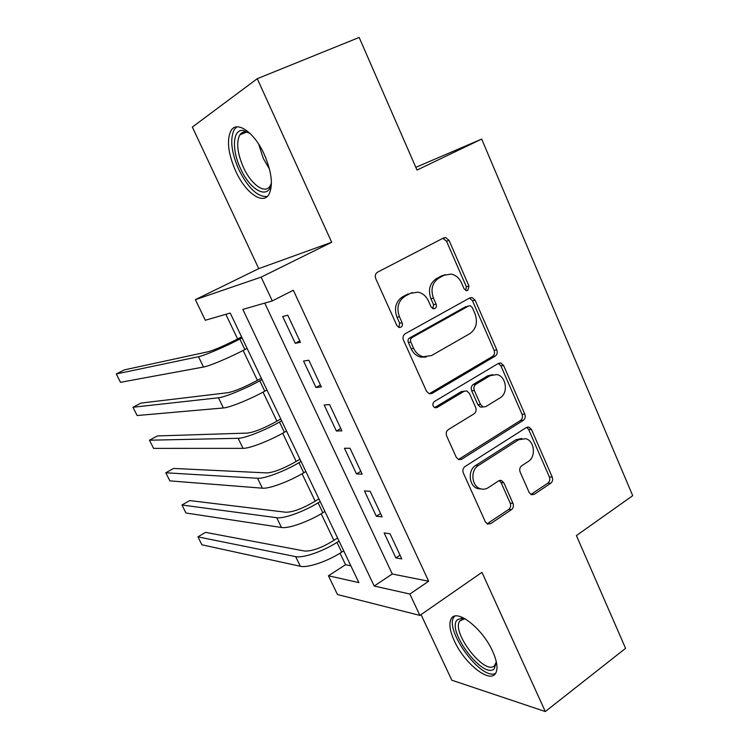 <?xml version="1.0" encoding="UTF-8"?>
<svg xmlns="http://www.w3.org/2000/svg" width="749" height="749" viewBox="0 0 749 749"><rect width="100%" height="100%" fill="white"/><g stroke="black" fill="none" stroke-linecap="round" stroke-linejoin="round"><path stroke-width="1.12" d="M467.844 290.397L468.977 286.062L449.072 240.401L445.664 237.564L443.633 237.91L377.533 272.187C375.352 273.647 374.753 275.791 375.745 278.619L396.914 325.609L399.086 327.491L400.902 327.247C402.4 326.19 402.803 324.692 402.129 322.744L399.414 316.724C396.315 307.792 398.178 300.976 404.994 296.258L410.527 293.28L418.129 292.147C422.708 293.196 426.134 296.127 428.409 300.92L431.049 306.875L433.24 308.766L434.916 308.522C436.358 307.493 436.751 306.023 436.096 304.113L433.456 298.158C430.441 289.357 432.239 282.673 438.83 278.085L444.185 275.211L451.198 274.087C455.804 275.061 459.24 277.982 461.524 282.86L464.09 288.749L466.29 290.64L467.844 290.397M465.822 290.509L466.346 286.67L446.498 241.178L442.818 238.332M398.861 327.435L399.666 323.231L396.97 317.23L399.414 316.724M432.885 308.672L433.549 304.656L430.918 298.729L433.456 298.158M492.72 651.499C482.609 628.448 456.834 608.422 451.413 618.44C448.679 623.018 449.643 630.489 454.306 640.844C463.959 662.762 489.312 683.575 495.445 673.613C498.197 669.231 497.28 661.854 492.72 651.499M264.294 154.472C254.454 132.358 236.909 120.224 231.038 130.569C226.47 139.941 228.024 153.47 235.71 171.165C245.251 192.362 262.44 205.095 268.741 194.721C273.366 185.892 271.887 172.476 264.294 154.472L265.82 157.983M529.169 492.524L531.444 494.743L534.252 494.34L550.74 483.245C552.593 481.682 553.09 479.622 552.228 477.076L531.481 429.458L528.981 427.108L526.397 427.492L464.979 466.571C462.957 468.181 462.414 470.325 463.341 472.993L485.361 521.875L487.571 524.057L490.661 523.654L511.427 509.685C513.365 508.065 513.88 505.959 512.99 503.365L503.834 482.768L501.493 480.502L498.609 480.895L488.245 487.674C485.698 489.275 483.039 489.621 480.268 488.704C471.505 486.167 470.175 470.194 478.339 465.541L518.683 439.729L525.742 438.68C534.505 440.777 536.256 456.834 528.242 461.515L521.688 465.803C519.778 467.367 519.263 469.454 520.143 472.057L529.169 492.524M409.862 594.032L419.899 615.416L337.49 594.547L328.446 575.775L358.865 582.6L230.224 313.054L205.301 320.254L195.377 299.656L261.12 277.13L272.29 300.92L242.835 309.421L374.2 586.036L409.862 594.032L428.662 581.243L293.327 290.247L272.29 300.92M257.253 78.692L192.343 127.068L258.751 268.638L331.704 242.273L257.253 78.692L359.164 37.45L417.006 170.07L481.673 139.071L632.708 495.679L576.402 535.582L625.584 648.344L545.309 711.55L481.953 572.358L419.899 615.416M331.704 242.273L261.12 277.13M495.229 356.093C497.177 354.623 497.701 352.564 496.802 349.914L475.147 300.218L472.057 297.54L469.82 297.896L405.218 333.736C403.093 335.243 402.513 337.387 403.477 340.168L426.509 391.259L429.261 393.777L432.061 393.412L495.229 356.093L492.524 356.43C494.471 354.97 494.995 352.919 494.106 350.279L472.497 300.77L469.445 298.102M503.618 365.54L524.815 414.169C525.695 416.772 525.18 418.831 523.279 420.348L461.684 459.249L458.725 459.633L456.263 457.283L446.666 436.002C445.73 433.306 446.282 431.162 448.333 429.58L474.07 413.804C476.064 412.259 476.598 410.152 475.681 407.493L469.445 393.431L466.73 390.941L464.071 391.315L437.032 407.512L435.047 407.774C432.407 406.005 432.173 403.926 434.345 401.539L498.413 363.396L500.838 363.022L503.618 365.54L500.894 365.84L522.034 414.3L524.815 414.169M421.041 614.62L451.806 680.195L545.309 711.55M300.452 342.302L287.775 315.217L282.682 316.509L295.256 343.323L300.452 342.302M321.321 386.905L308.831 360.222L303.57 361.074L315.966 387.495L321.321 386.905M341.881 430.853L329.579 404.563L324.158 404.984L336.367 431.021L341.881 430.853M362.151 474.164L350.026 448.258L344.446 448.258L356.487 473.92L362.151 474.164M382.121 516.847L370.175 491.307L364.445 490.913L376.307 516.201L382.121 516.847M264.743 303.092L392.279 574.006L428.662 581.243M384.153 532.951L395.847 557.883L401.801 558.913L390.023 533.747L384.153 532.951M225.842 314.327L237.62 338.96M243.116 350.457L257.403 380.342M263.039 392.13L276.915 421.153M282.691 433.231L296.164 461.421M302.072 473.761L315.16 501.147M321.181 513.748L333.895 540.338M340.046 553.202L345.551 564.727L350.832 565.776M481.673 139.071L415.817 167.345M345.551 564.727L328.446 575.775M258.751 268.638L195.377 299.656M392.279 574.006L374.2 586.036M295.256 343.323L299.797 340.907M315.966 387.495L320.432 385.005M336.367 431.021L340.767 428.465M356.487 473.92L360.803 471.299M376.307 516.201L380.558 513.514M395.847 557.883L400.032 555.131M445.383 274.658L441.62 275.866L444.185 275.211M430.918 298.729C427.913 289.966 429.701 283.3 436.283 278.731L441.62 275.866M412.034 292.606L410.527 293.28M396.97 317.23C393.88 308.335 395.734 301.538 402.531 296.838L408.046 293.88M429.233 393.768L492.524 356.43M472.329 307.605L470.185 305.732L468.593 305.985L412.025 337.574C410.546 338.632 410.143 340.13 410.817 342.068L413.645 348.369C415.751 352.779 418.878 355.569 423.045 356.739L431.518 355.569L469.848 333.633C476.224 328.961 477.946 322.332 475.016 313.756L472.329 307.605M467.357 306.238L468.593 305.985M426.125 357.086L420.526 357.086C416.378 355.925 413.251 353.144 411.154 348.753L408.327 342.471C407.653 340.542 408.055 339.054 409.534 338.005L465.962 306.519M458.435 459.521L520.508 420.451C522.409 418.944 522.914 416.884 522.034 414.3M464.427 391.128L461.45 391.53L434.598 407.596M500.098 397.85C508.571 393.253 506.315 376.401 496.971 374.584L490.323 375.595L475.943 384.209C473.948 385.726 473.405 387.823 474.323 390.491L480.54 404.526L483.18 406.969L485.829 406.595L500.098 397.85M492.645 374.612L487.636 375.858L490.323 375.595M482.646 407.007L480.502 407.128L477.871 404.694L471.673 390.706C470.756 388.048 471.299 385.96 473.284 384.443L487.636 375.858M500.894 365.84L498.385 363.415M521.847 438.465L515.921 439.757L518.683 439.729M481.373 489.022L477.59 488.563C468.846 486.026 467.526 470.11 475.671 465.475L515.921 439.757M487.065 523.813L508.674 509.46C510.603 507.85 511.118 505.753 510.228 503.159L501.1 482.637L499.218 480.577M530.872 494.48L547.894 483.124C549.747 481.57 550.243 479.519 549.382 476.973L528.682 429.533L526.65 427.351M241.609 336.9L235.542 340.037C223.333 346.178 214.186 350.083 208.11 351.749L124.39 369.866L116.292 373.957L198.485 356.711C204.374 355.597 224.503 347.03 239.858 339.044L242.077 337.902M116.292 373.957L120.477 382.318L203.503 367.029C209.458 366.074 229.578 357.591 244.876 349.549L247.086 348.397M271.428 182.391C269.752 200.638 250.643 191.435 240.616 168.74C231.516 149.894 232.555 128.809 243.285 130.466L250.194 133.547M249.408 132.994L245.99 131.955C243.369 131.702 241.318 132.676 239.83 134.904C236.113 142.376 237.311 153.199 243.425 167.373C251.065 184.394 264.903 194.497 269.977 186.173L271.297 183.336M236.843 126.89L234.334 129.437C229.746 138.752 231.263 152.187 238.875 169.751C248.228 188.261 257.684 197.165 267.243 196.491M496.353 661.957L494.312 668.726C483.526 680.045 446.207 630.433 457.208 619.891L461.702 618.15L465.429 618.955M465.541 619.03L464.38 618.899L459.895 620.902C450.683 631.566 484.809 676.094 494.546 665.674L496.325 661.826M454.615 616.202L454.166 616.764C443.483 629.057 481.204 681.103 495.613 673.379M261.326 378.226L255.353 381.447C243.313 387.71 234.165 391.455 227.93 392.691L140.981 403.084L132.976 407.259L218.446 397.785C224.588 397.279 244.717 389.068 259.819 380.838L262.01 379.659M132.976 407.259L137.123 415.526L223.399 407.962C229.597 407.606 249.726 399.479 264.772 391.193L266.953 390.004M280.781 418.991L274.902 422.296C263.011 428.671 253.874 432.267 247.47 433.081L157.384 435.937L149.482 440.206L238.145 438.305C244.52 438.38 264.65 430.516 279.508 422.062L281.661 420.844M149.482 440.206L153.582 448.379L243.022 448.351C249.464 448.567 269.584 440.796 284.395 432.276L286.539 431.049M299.965 459.193L294.179 462.582C282.448 469.08 273.31 472.525 266.756 472.919L173.618 468.425L165.81 472.778L257.562 478.274C264.182 478.929 284.302 471.402 298.935 462.713L301.051 461.468M165.81 472.778L169.864 480.867L262.384 488.189C269.06 488.975 289.18 481.532 303.748 472.788L305.854 471.533M318.905 498.871L313.194 502.336C301.622 508.946 292.484 512.241 285.781 512.232L189.666 500.566L181.951 505.004L276.737 517.718C283.581 518.917 303.701 511.726 318.091 502.813L320.179 501.54M181.951 505.004L185.967 512.999L281.484 527.493C288.384 528.831 308.504 521.716 322.838 512.756L324.916 511.473M337.584 538.007L331.966 541.555C320.544 548.268 311.406 551.423 304.562 551.03L205.535 532.361L197.923 536.874L295.64 556.629C302.708 558.37 322.819 551.498 336.984 542.37L339.044 541.068M197.923 536.874L201.893 544.785L300.33 566.272C307.455 568.154 327.566 561.357 341.675 552.182L343.716 550.871M466.346 286.67L468.977 286.062M399.666 323.231L402.129 322.744M433.549 304.656L436.096 304.113M436.283 278.731L438.83 278.085M402.531 296.838L404.994 296.258M446.498 241.178L449.072 240.401M429.514 393.618L432.061 393.412M472.497 300.77L475.147 300.218M494.106 350.279L496.802 349.914M409.534 338.005L412.025 337.574M408.327 342.471L410.817 342.068M411.154 348.753L413.645 348.369M520.508 420.451L523.279 420.348M459.053 459.212L461.684 459.249M461.45 391.53L464.071 391.315M434.729 407.653L437.032 407.512M473.284 384.443L475.943 384.209M471.673 390.706L474.323 390.491M477.871 404.694L480.54 404.526M475.671 465.475L478.339 465.541M501.1 482.637L503.834 482.768M510.228 503.159L512.99 503.365M508.674 509.46L511.427 509.685M487.955 523.382L490.661 523.654M528.682 429.533L531.481 429.458M549.382 476.973L552.228 477.076M547.894 483.124L550.74 483.245M531.444 494.171L534.252 494.34M239.858 339.044L244.876 349.549M198.485 356.711L203.503 367.029M269.509 169.143L263.358 158.573L258.658 144.126M259.819 380.838L264.772 391.193M218.446 397.785L223.399 407.962M279.508 422.062L284.395 432.276M238.145 438.305L243.022 448.351M298.935 462.713L303.748 472.788M257.562 478.274L262.384 488.189M318.091 502.813L322.838 512.756M276.737 517.718L281.484 527.493M336.984 542.37L341.675 552.182M295.64 556.629L300.33 566.272M443.099 238.36L445.664 237.564M469.483 298.083L472.057 297.54M420.526 357.086L423.045 356.739M480.502 407.128L483.18 406.969M498.628 363.274L500.838 363.022M477.59 488.563L480.268 488.704M499.686 480.418L501.493 480.502M527.09 427.155L528.981 427.108M245.99 131.955L243.285 130.466M246.552 132.039L239.83 134.904M464.38 618.899L461.702 618.15M462.395 619.123L459.895 620.902"/></g></svg>

